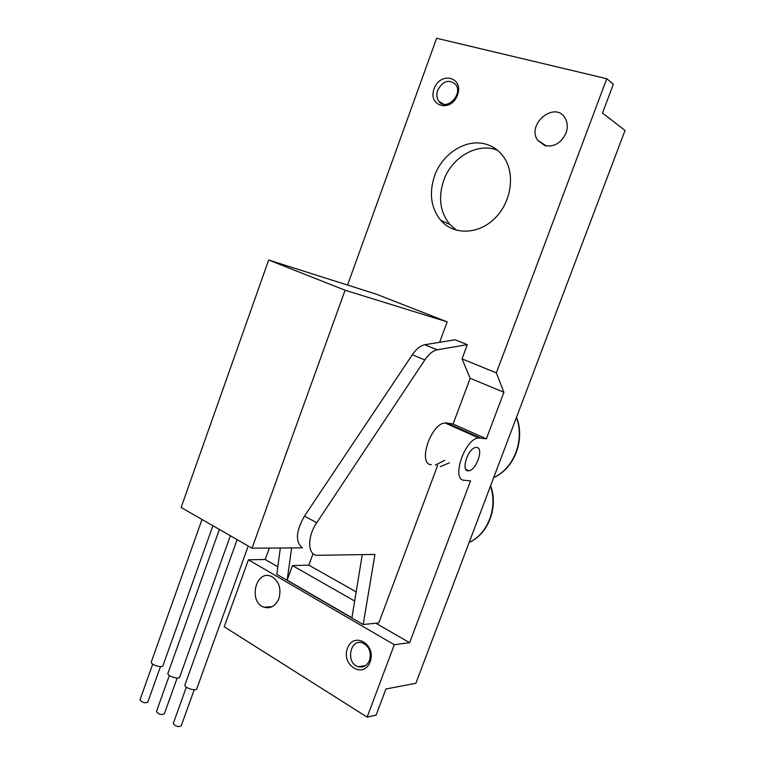<?xml version="1.0" encoding="UTF-8"?>
<svg xmlns="http://www.w3.org/2000/svg" width="765" height="765" viewBox="0 0 765 765"><rect width="100%" height="100%" fill="white"/><g stroke="black" fill="none" stroke-linecap="round" stroke-linejoin="round"><path stroke-width="1.15" d="M496.351 372.871L503.906 392.302L486.377 438.833L478.584 437.915C464.604 438.775 450.786 480.41 464.412 480.296L470.561 480.85L409.619 642.686L394.3 644.732L367.133 717.111L376.103 715.132L385.933 688.988L415.864 683.298L625.034 130.442L602.514 113.057L613.348 84.246L606.769 78.709L496.351 372.871L462.022 358.9L467.319 344.652L455.099 339.784L424.709 344.738C420.425 345.627 416.294 348.964 412.306 354.759L304.46 516.117C295.845 531.321 295.166 541.907 302.414 547.855L252.02 548.18L181.104 507.491L268.668 260.033L376.055 294.095L447.19 321.864L345.091 290.222L268.668 260.033M362.256 554.606L351.938 617.776L287.162 580.157L292.479 565.584L308.83 565.144L313.048 553.64M291.628 547.922L287.162 580.157M269.337 548.075L265.197 559.483L248.415 559.808L224.241 626.784L367.133 717.111M409.619 642.686L375.835 623.217M277.829 566.76L265.197 559.483M437.657 465.359L378.828 622.911L363.193 624.527L276.806 574.333L280.353 547.998M486.377 438.833L453.081 424.04L470.179 378.283L503.906 392.302M356.174 591.871L308.83 565.144M606.769 78.709L436.614 38.25L347.559 285.058M434.09 88.807C440.296 71.069 464.106 77.083 457.518 95.032C451.025 112.971 427.501 106.412 434.09 88.807M486.052 144.222C466.468 138.149 442.294 153.449 434.558 175.912C428.878 193.182 430.925 207.984 440.697 220.32C453.511 235.304 478.326 234.817 494.859 218.321C511.556 202.037 515.562 173.406 503.552 156.796C499.029 150.523 493.196 146.335 486.052 144.222M544.976 145.675L537.652 140.253C526.11 124.007 555.361 100.33 565.211 118.298C567.659 122.706 567.926 127.621 566.024 133.053C561.29 142.969 554.281 147.176 544.976 145.675M462.022 358.9L470.179 378.283M394.3 644.732L248.415 559.808M370.136 661.859C376.696 644.446 353.64 630.962 347.453 648.261C340.894 665.292 363.662 679.291 370.136 661.859M272.665 577.078C279.34 582.05 281.415 589.203 278.881 598.546C275.582 606.043 270.638 608.93 264.049 607.219C248.023 602.189 255.653 569.332 271.221 576.37L272.665 577.078M476.758 447.468L475.859 447.477C467.711 448.003 460.301 472.349 468.716 470.781C476.289 470.475 484.102 447.917 476.758 447.468M467.319 344.652L437.159 349.815C432.914 350.733 428.792 354.118 424.795 359.952L316.748 522.715C306.794 537.097 307.597 555.973 317.781 555.294L374.946 554.415L363.193 624.527M480.353 437.905L446.875 422.997L445.048 422.969C430.705 423.542 417.336 464.508 431.326 464.69M446.875 422.997L453.081 424.04M354.673 601.06L292.479 565.584M439.626 342.309L447.19 321.864M345.091 290.222L252.02 548.18M456.59 230.294L449.791 224.403C440.095 212.192 438.049 197.571 443.662 180.521C451.675 157.112 477.857 141.974 497.594 150.332M437.666 90.26C443.002 80.784 449.017 78.881 455.72 84.542C463.514 94.64 445.804 111.795 438.708 101.162C436.614 98.102 436.27 94.458 437.666 90.26M369.514 660.329C371.522 652.22 369.275 646.444 362.773 643.002C350.15 637.924 345.273 663.178 358.183 666.726C363.289 667.912 367.066 665.779 369.514 660.329M168.08 672.904L167.879 673.487C167.573 676.537 180.091 679.961 179.804 676.757L230.37 535.768M156.567 711.182L156.423 711.603C159.005 714.548 161.654 715.246 164.37 713.716L177.155 678.048M151.451 661.562L151.24 662.136C150.973 665.12 163.394 668.447 163.079 665.321L212.909 525.737M140.11 699.468L139.966 699.879C142.558 702.748 145.187 703.437 147.855 701.935L160.468 666.583M185.082 684.484L184.872 685.077C184.537 688.194 197.15 691.723 196.882 688.443L248.223 546.009M173.387 723.155L173.234 723.575C175.816 726.597 178.484 727.324 181.238 725.765L194.205 689.762M444.771 460.291L435.314 465.11M490.614 485.727C498.57 507.119 488.261 534.113 469.175 542.385C487.831 534.085 498.005 507.386 490.451 486.167M437.264 349.806L424.814 344.728M424.795 359.952L412.306 354.759M316.748 522.715L304.46 516.117M449.39 462.844L440.344 466.631M516.385 417.623C524.972 439.674 513.956 468.553 493.702 477.561M437.159 349.815L424.709 344.738M478.584 437.915L445.048 422.969M468.716 470.781L465.885 469.461M516.509 417.279C525.517 439.521 514.338 468.668 493.693 477.599M546.535 146.01L537.652 140.253M272.254 606.626L264.049 607.219M440.697 220.32L449.791 224.403M438.708 101.162L443.796 104.279M365.594 665.579L358.183 666.726M167.879 673.487L219.383 529.457M156.423 711.603L169.342 675.485M151.24 662.136L202.008 519.492M139.966 699.879L152.713 664.087M184.872 685.077L237.131 539.641M173.234 723.575L186.335 687.133"/></g></svg>
